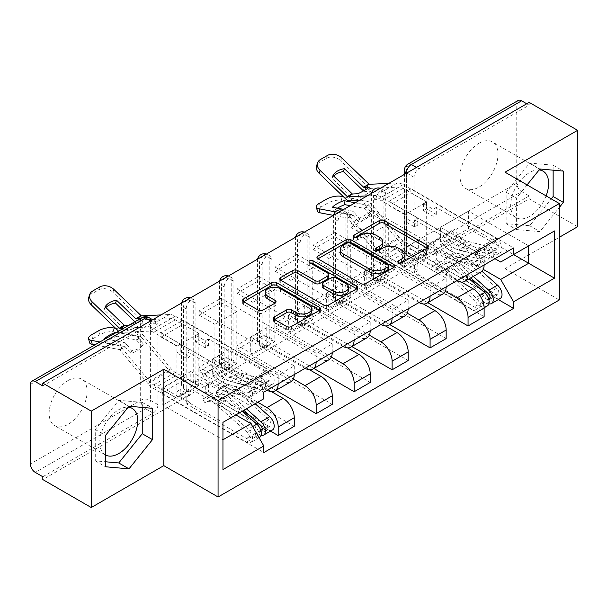 <?xml version="1.0" encoding="UTF-8"?>
<svg xmlns="http://www.w3.org/2000/svg" width="608" height="608" viewBox="0 0 608 608"><rect width="100%" height="100%" fill="white"/><g stroke="black" fill="none" stroke-linecap="round" stroke-linejoin="round"><path stroke-width="0.46" stroke-dasharray="3.04 2.28" d="M399.456 263.089L398.514 263.629A2.364 1.368 0 0 0 397.822 264.602A2.364 1.368 0 0 0 398.514 265.567A2.364 1.368 0 0 0 401.858 265.567L427.242 250.906A3.382 1.953 0 0 0 428.237 249.531A3.382 1.953 0 0 0 427.242 248.148L427.204 248.125M355.019 237.432L354.076 237.971A2.364 1.368 0 0 0 353.377 238.936A2.364 1.368 0 0 0 354.076 239.909A2.364 1.368 0 0 0 357.42 239.909L360.704 238.009L360.704 235.197M377.241 250.26L376.291 250.8A2.364 1.368 0 0 0 375.6 251.765A2.364 1.368 0 0 0 376.291 252.738A2.364 1.368 0 0 0 379.635 252.738L382.926 250.838L382.926 248.026M186.185 388.352L186.185 308.811A6.886 3.975 -60 0 1 189.194 301.88A6.886 3.975 -60 0 1 194.499 300.033A6.886 3.975 -60 0 1 195.92 303.187L195.92 382.728A6.886 3.975 -60 0 1 191.056 391.164A6.886 3.975 -60 0 1 187.614 391.506A6.886 3.975 -60 0 1 186.185 388.352L183.51 386.802A6.886 3.975 120 0 0 184.938 389.956A6.886 3.975 120 0 0 188.374 389.614A6.886 3.975 120 0 0 193.245 381.186L193.245 301.644A6.886 3.975 120 0 0 191.816 298.49A6.886 3.975 120 0 0 189.894 298.232M224.162 366.426L224.162 286.885A6.886 3.975 -60 0 1 227.164 279.954A6.886 3.975 -60 0 1 232.469 278.114A6.886 3.975 -60 0 1 233.898 281.261L233.898 360.81A6.886 3.975 -60 0 1 229.026 369.238A6.886 3.975 -60 0 1 225.583 369.58A6.886 3.975 -60 0 1 224.162 366.426L221.479 364.884A6.886 3.975 120 0 0 222.908 368.038A6.886 3.975 120 0 0 226.351 367.696A6.886 3.975 120 0 0 231.215 359.26L231.215 279.718A6.886 3.975 120 0 0 229.794 276.564A6.886 3.975 120 0 0 227.871 276.313M262.132 344.508L262.132 264.959A6.886 3.975 -60 0 1 265.141 258.035A6.886 3.975 -60 0 1 270.446 256.188A6.886 3.975 -60 0 1 271.867 259.342L271.867 338.884A6.886 3.975 -60 0 1 267.003 347.312A6.886 3.975 -60 0 1 263.56 347.654A6.886 3.975 -60 0 1 262.132 344.508L259.456 342.958A6.886 3.975 120 0 0 260.878 346.112A6.886 3.975 120 0 0 264.32 345.77A6.886 3.975 120 0 0 269.192 337.334L269.192 257.792A6.886 3.975 120 0 0 267.763 254.638A6.886 3.975 120 0 0 265.84 254.387M300.109 322.582L300.109 243.04A6.886 3.975 -60 0 1 303.111 236.109A6.886 3.975 -60 0 1 308.416 234.262A6.886 3.975 -60 0 1 309.844 237.416L309.844 316.958A6.886 3.975 -60 0 1 304.973 325.394A6.886 3.975 -60 0 1 301.53 325.736A6.886 3.975 -60 0 1 300.109 322.582L297.426 321.032A6.886 3.975 120 0 0 298.855 324.186A6.886 3.975 120 0 0 302.298 323.844A6.886 3.975 120 0 0 307.162 315.415L307.162 235.874A6.886 3.975 120 0 0 305.74 232.72A6.886 3.975 120 0 0 303.818 232.461M338.078 300.656L338.078 221.114A6.886 3.975 -60 0 1 341.08 214.183A6.886 3.975 -60 0 1 346.393 212.344A6.886 3.975 -60 0 1 347.814 215.49L347.814 295.04A6.886 3.975 -60 0 1 342.95 303.468A6.886 3.975 -60 0 1 339.507 303.81A6.886 3.975 -60 0 1 338.078 300.656L335.403 299.113A6.886 3.975 120 0 0 336.824 302.267A6.886 3.975 120 0 0 340.267 301.925A6.886 3.975 120 0 0 345.139 293.489L345.139 213.948A6.886 3.975 120 0 0 343.71 210.794A6.886 3.975 120 0 0 341.787 210.543M376.048 278.738L376.048 199.188A6.886 3.975 -60 0 1 379.058 192.265A6.886 3.975 -60 0 1 384.362 190.418A6.886 3.975 -60 0 1 385.791 193.572L385.791 273.114A6.886 3.975 -60 0 1 380.92 281.542A6.886 3.975 -60 0 1 377.477 281.884A6.886 3.975 -60 0 1 376.048 278.738L373.373 277.187A6.886 3.975 120 0 0 374.802 280.341A6.886 3.975 120 0 0 378.244 279.999A6.886 3.975 120 0 0 383.108 271.563L383.108 192.022A6.886 3.975 120 0 0 381.687 188.868A6.886 3.975 120 0 0 379.764 188.617M479.013 143.26A26.851 15.504 -60 0 1 492.442 141.93A26.851 15.504 -60 0 1 496.561 163.446A26.851 15.504 -60 0 1 479.013 187.104A26.851 15.504 -60 0 1 465.591 188.434A26.851 15.504 -60 0 1 461.472 166.919A26.851 15.504 -60 0 1 479.013 143.26M546.083 195.89A26.851 15.504 -60 0 1 529.644 216.334A26.851 15.504 -60 0 1 516.222 217.664A26.851 15.504 -60 0 1 512.103 196.148A26.851 15.504 -60 0 1 529.644 172.49A26.851 15.504 -60 0 1 539.106 169.944M68.126 380.479A26.851 15.504 -60 0 1 81.556 379.149A26.851 15.504 -60 0 1 85.667 400.664A26.851 15.504 -60 0 1 68.126 424.331A26.851 15.504 -60 0 1 54.705 425.661A26.851 15.504 -60 0 1 50.586 404.145A26.851 15.504 -60 0 1 68.126 380.479M105.496 454.982A26.851 15.504 -60 0 1 105.336 454.89A26.851 15.504 -60 0 1 101.217 433.375A26.851 15.504 -60 0 1 118.758 409.708A26.851 15.504 -60 0 1 128.22 407.162M42.811 476.748L153.079 413.083A6.886 3.975 120 0 0 157.951 404.654L157.951 325.113L150.404 320.75A6.886 3.975 120 0 0 148.975 317.604M577.6 226.738L529.158 198.77L42.811 479.56M505.066 172.208L505.066 268.614L559.345 237.28M505.066 268.614L559.345 299.957M529.158 102.364L529.158 105.169L418.889 168.834A6.886 3.975 120 0 0 414.025 177.27L414.025 256.812L406.478 252.457A6.886 3.975 120 0 0 407.907 255.603A6.886 3.975 120 0 0 411.35 255.261L521.611 191.604A6.886 3.975 60 0 1 516.747 183.168L516.747 103.626A6.886 3.975 60 0 1 518.176 100.472M529.158 105.169L526.726 103.77M521.611 191.604L529.158 195.958L529.158 198.77M461.434 282.074L418.646 257.374L418.646 239.947L472.933 271.282A15.838 9.143 -120 0 0 480.852 272.072M484.128 264.959A15.838 9.143 -120 0 0 484.128 264.822L484.128 256.249L468.061 265.521L468.061 274.094A15.838 9.143 60 0 1 468.061 274.238M388.953 261.729L388.953 257.511L410.856 244.864L410.856 249.082L388.953 261.729L484.128 316.677M388.953 257.511L404.776 266.646L404.776 214.647L426.679 202L410.856 192.865L388.953 205.512L404.776 214.647M388.953 205.512L388.953 201.301L484.128 256.249M456.988 280.63A15.838 9.143 60 0 1 456.866 280.562L402.587 249.219L402.587 266.646L445.261 291.285M372.886 210.573L372.886 214.791L350.976 227.438L350.976 223.22L372.886 210.573L468.061 265.521M372.886 214.791L388.71 223.926L388.71 275.926L366.799 288.572L350.976 279.437L372.886 266.79L388.71 275.926M372.886 266.79L372.886 271.008L427.789 302.7M423.457 304L380.676 279.292L380.676 261.866L434.956 293.208A15.838 9.143 -120 0 0 442.875 293.991M446.158 286.885A15.838 9.143 -120 0 0 446.158 286.74L446.158 278.168L430.092 287.447L430.092 296.02A15.838 9.143 60 0 1 430.092 296.157M372.886 271.008L350.976 283.655L446.158 338.603M350.976 283.655L350.976 279.437M350.976 227.438L366.799 236.573L366.799 288.572M350.976 223.22L446.158 278.168M419.018 302.556A15.838 9.143 60 0 1 418.889 302.488L364.61 271.145L364.61 288.572L407.292 313.211M334.917 232.499L334.917 236.71L313.006 249.364L313.006 245.146L334.917 232.499L430.092 287.447M334.917 236.71L350.732 245.845L350.732 297.844L328.829 310.498L313.006 301.363L334.917 288.709L350.732 297.844M334.917 288.709L334.917 292.927L389.819 324.626M385.487 325.918L342.707 301.218L342.707 283.792L396.986 315.134A15.838 9.143 -120 0 0 404.905 315.917M408.181 308.811A15.838 9.143 -120 0 0 408.181 308.666L408.181 300.094L392.114 309.373L392.114 317.946A15.838 9.143 60 0 1 392.114 318.083M334.917 292.927L313.006 305.573L408.181 360.529M313.006 305.573L313.006 301.363M313.006 249.364L328.829 258.499L328.829 310.498M313.006 245.146L408.181 300.094M381.041 324.474A15.838 9.143 60 0 1 380.92 324.406L326.64 293.071L326.64 310.498L369.314 335.137M296.94 254.418L296.94 258.636L275.036 271.282L275.036 267.072L296.94 254.418L392.114 309.373M296.94 258.636L312.763 267.771L312.763 319.77L290.852 332.416L275.036 323.281L296.94 310.635L312.763 319.77M296.94 310.635L296.94 314.853L351.842 346.552M347.51 347.844L304.73 323.144L304.73 305.718L359.009 337.052A15.838 9.143 -120 0 0 366.928 337.843M370.211 330.729A15.838 9.143 -120 0 0 370.211 330.592L370.211 322.02L354.145 331.292L354.145 339.864A15.838 9.143 60 0 1 354.145 340.009M296.94 314.853L275.036 327.499L370.211 382.447M275.036 327.499L275.036 323.281M275.036 271.282L290.852 280.417L290.852 332.416M275.036 267.072L370.211 322.02M343.072 346.4A15.838 9.143 60 0 1 342.95 346.332L288.663 314.99L288.663 332.416L331.345 357.056M258.97 276.344L258.97 280.562L237.059 293.208L237.059 288.99L258.97 276.344L354.145 331.292M258.97 280.562L274.793 289.697L274.793 341.696L252.882 354.342L237.059 345.207L258.97 332.561L274.793 341.696M258.97 332.561L258.97 336.779L313.872 368.471M309.54 369.77L266.76 345.063L266.76 327.636L321.039 358.978A15.838 9.143 -120 0 0 328.958 359.761M332.234 352.655A15.838 9.143 -120 0 0 332.234 352.511L332.234 343.938L316.168 353.218L316.168 361.79A15.838 9.143 60 0 1 316.168 361.927M258.97 336.779L237.059 349.425L332.234 404.373M237.059 349.425L237.059 345.207M237.059 293.208L252.882 302.343L252.882 354.342M237.059 288.99L332.234 343.938M305.094 368.326A15.838 9.143 60 0 1 304.973 368.258L250.694 336.916L250.694 354.342L293.368 378.982M220.993 298.27L220.993 302.48L199.09 315.134L199.09 310.916L220.993 298.27L316.168 353.218M220.993 302.48L236.816 311.615L236.816 363.614L214.913 376.268L199.09 367.133L220.993 354.479L236.816 363.614M220.993 354.479L220.993 358.697L275.895 390.397M271.571 391.689L228.783 366.989L228.783 349.562L283.07 380.904A15.838 9.143 -120 0 0 290.981 381.687M294.264 374.581A15.838 9.143 -120 0 0 294.264 374.437L294.264 365.864L278.198 375.144L278.198 383.716A15.838 9.143 60 0 1 278.198 383.853M220.993 358.697L199.09 371.344L294.264 426.299M199.09 371.344L199.09 367.133M199.09 315.134L214.913 324.269L214.913 376.268M199.09 310.916L294.264 365.864M267.125 390.245A15.838 9.143 60 0 1 267.003 390.176L212.716 358.842L212.716 376.268L257.754 402.26M183.023 320.188L183.023 324.406L161.112 337.052L161.112 332.842L183.023 320.188L278.198 375.144M183.023 324.406L198.846 333.541L198.846 385.54L176.936 398.187L161.112 389.052L183.023 376.405L198.846 385.54M183.023 376.405L183.023 380.623L270.492 431.125M228.783 349.562L212.716 358.842M266.76 327.636L250.694 336.916M304.73 305.718L288.663 314.99M342.707 283.792L326.64 293.071M380.676 261.866L364.61 271.145M418.646 239.947L402.587 249.219M212.716 376.268L228.783 366.989M250.694 354.342L266.76 345.063M288.663 332.416L304.73 323.144M326.64 310.498L342.707 301.218M364.61 288.572L380.676 279.292M402.587 266.646L418.646 257.374M494.958 258.704L440.557 227.301L440.557 244.728L468.548 228.562L468.548 211.136L528.671 245.845L500.68 262.01M468.548 211.136L440.557 227.301M440.557 244.728L483.238 269.367M468.548 228.562L513.578 254.562M527.075 184.916L516.382 198.216L516.382 229.535L539.874 231.633L559.345 207.412M235.843 414.914L190.813 388.915L190.813 371.488L162.815 387.646L222.946 422.362L222.946 469.581M162.815 387.646L162.815 405.072L222.946 439.789M190.813 371.488L250.937 406.197L222.946 422.362M162.815 405.072L190.813 388.915M388.953 201.301L410.856 188.647L513.585 247.958M410.856 188.647L410.856 192.865M410.856 244.864L426.679 254L426.679 202M410.856 249.082L498.332 299.584M183.023 380.623L161.112 393.27L263.834 452.572M161.112 332.842L263.834 392.145M426.679 254L404.776 266.646M161.112 393.27L161.112 389.052M161.112 337.052L176.936 346.188L176.936 398.187M263.834 398.749L250.937 406.197M42.811 385.958L153.079 322.301A6.886 3.975 -60 0 1 156.522 321.959A6.886 3.975 -60 0 1 157.951 325.113M529.158 195.958L418.889 259.624A6.886 3.975 -60 0 1 415.446 259.966A6.886 3.975 -60 0 1 414.025 256.812M366.799 236.573L388.71 223.926M328.829 258.499L350.732 245.845M290.852 280.417L312.763 267.771M252.882 302.343L274.793 289.697M214.913 324.269L236.816 311.615M176.936 346.188L198.846 333.541M553.136 170.179L553.136 165.194L529.644 163.096L506.16 192.318L506.16 223.638L529.644 225.735L551.243 198.869M529.644 225.735L539.874 231.633M506.16 223.638L516.382 229.535M506.16 192.318L516.382 198.216M529.644 163.096L539.874 168.994M553.136 165.194L563.358 171.091M142.249 407.406L142.249 402.412L118.758 400.315L95.274 429.537L95.274 460.856L105.496 461.768M95.274 460.856L105.496 466.762M95.274 429.537L105.496 435.442M118.758 400.315L128.987 406.22M142.249 402.412L152.471 408.318M404.966 257.321A10.815 6.24 0 0 0 401.797 252.905L401.797 250.093M382.926 250.838A10.815 6.24 0 0 1 398.217 250.838L401.797 252.905M382.744 244.492A10.815 6.24 0 0 0 379.582 240.076L379.582 237.264M360.704 238.009A10.815 6.24 0 0 1 375.995 238.009L379.582 240.076M317.976 258.81L317.938 258.841A3.382 1.953 0 0 0 316.943 260.216A3.382 1.953 0 0 0 317.938 261.6L360.939 286.429A3.382 1.953 0 0 0 365.72 286.429L393.916 270.15A3.382 1.953 0 0 0 394.904 268.774A3.382 1.953 0 0 0 393.916 267.391L393.87 267.368M388.634 268.774A2.364 1.368 0 0 0 387.942 267.809L387.942 264.997M340.214 252.426A10.815 6.24 0 0 1 343.383 248.011L346.849 246.012A2.364 1.368 0 0 1 350.193 246.012L387.942 267.809M356.714 288.815L356.759 288.838A3.382 1.953 0 0 1 357.747 290.221A3.382 1.953 0 0 1 356.759 291.597L328.571 307.876L328.571 305.064M280.828 280.265L280.782 280.288A3.382 1.953 0 0 0 279.794 281.671A3.382 1.953 0 0 0 280.782 283.047L323.79 307.876A3.382 1.953 0 0 0 328.571 307.876M328.837 277.392A3.382 1.953 0 0 0 327.849 276.009L309.692 265.529L309.692 262.717M310.635 263.264A2.364 1.368 0 0 0 309.001 264.564A2.364 1.368 0 0 0 309.692 265.529M348.597 290.153A9.036 5.221 0 0 0 345.952 286.459L345.952 283.655M322.202 286.702A3.382 1.953 0 0 1 323.19 285.327L331.193 280.706A3.382 1.953 0 0 1 335.973 280.706L345.952 286.459M274.611 319.58L274.573 319.603A3.382 1.953 0 0 0 273.577 320.986A3.382 1.953 0 0 0 274.573 322.362L286.634 329.331A3.382 1.953 0 0 0 291.414 329.331L319.61 313.052A3.382 1.953 0 0 0 320.598 311.668A3.382 1.953 0 0 0 319.61 310.293L319.565 310.262M311.562 311.668A9.036 5.221 0 0 0 308.917 307.982L308.917 305.17M265.172 295.328A9.036 5.221 0 0 1 270.75 290.502A9.036 5.221 0 0 1 280.6 291.635L308.917 307.982M243.671 301.712L243.626 301.743A3.382 1.953 0 0 0 242.638 303.118A3.382 1.953 0 0 0 243.626 304.502L258.202 312.915A3.382 1.953 0 0 0 262.983 312.915L275.044 305.946A3.382 1.953 0 0 0 276.04 304.57A3.382 1.953 0 0 0 275.044 303.187L275.006 303.164M359.761 219.123L358.256 221.472A21.341 16.697 -147.4 0 0 364.967 219.359A21.341 16.697 -147.4 0 0 369.664 214.92A21.341 16.697 -147.4 0 0 369.694 214.867L371.199 212.519A21.341 16.697 -147.4 0 1 371.161 212.58A21.341 16.697 -147.4 0 1 366.472 217.01A21.341 16.697 -147.4 0 1 359.761 219.123L354.54 212.853A5.16 2.979 60 0 0 352.807 211.348A5.16 2.979 60 0 0 351.644 210.9L343.778 209.388M500.24 298.482A8.603 4.97 60 0 1 495.93 298.057L403.195 244.515A17.214 9.941 60 0 1 397.412 239.491L369.345 205.785A0.692 0.395 -120 0 0 368.957 205.527L341.749 200.321L340.746 196.278M369.694 214.867L364.473 208.597A0.692 0.395 -120 0 0 364.093 208.339L350.208 205.679M355.216 202.783L363.09 204.288A5.16 2.979 60 0 1 364.245 204.744A5.16 2.979 60 0 1 365.978 206.249L371.199 212.519M426.558 254.349L426.558 247.327L423.396 249.151L423.396 256.181L426.558 254.349L403.195 240.859A12.738 7.357 60 0 1 398.916 237.143L370.85 203.437A5.16 2.979 -120 0 0 369.117 201.932A5.16 2.979 -120 0 0 367.954 201.484L343.497 196.802M358.256 221.472L353.035 215.202A0.692 0.395 -120 0 0 352.648 214.943L333.435 211.265L332.432 207.222M488.862 299.82A4.134 2.386 60 0 1 487.168 299.463L483.033 301.849A4.134 2.386 60 0 0 485.1 302.054A4.134 2.386 60 0 0 483.801 295.67L453.667 268.782A16.18 9.34 60 0 0 442.571 265.78A16.18 9.34 60 0 0 441.697 266.403L432.934 271.464L430.456 267.756A20.657 11.924 60 0 1 431.566 266.958A20.657 11.924 60 0 1 445.74 270.796L475.874 297.684A8.603 4.97 60 0 1 478.572 310.992A8.603 4.97 60 0 1 474.27 310.566L381.528 257.024A17.214 9.941 60 0 1 375.744 251.993L347.685 218.295A0.692 0.395 -120 0 0 347.297 218.036L333.412 215.376M404.898 266.859L404.898 259.829L414.633 265.453L417.795 263.629L408.059 258.005L408.059 265.035L404.898 266.859L381.528 253.369A12.738 7.357 60 0 1 377.249 249.645L349.182 215.946A5.16 2.979 -120 0 0 347.449 214.442A5.16 2.979 -120 0 0 346.294 213.986L335.388 211.903M317.361 211.098A10.328 3.762 166.1 0 1 320.462 207.29L327.522 203.216A10.328 3.762 166.1 0 1 341.749 200.321M337.394 208.172A21.341 7.775 -13.9 0 0 333.435 211.265M408.059 258.005L404.898 259.829M414.633 265.453L414.633 272.483L474.27 306.911A4.134 2.386 -120 0 0 476.338 307.116A4.134 2.386 -120 0 0 475.038 300.724L444.904 273.843A16.18 9.34 -120 0 0 433.808 270.834A16.18 9.34 -120 0 0 432.934 271.464M441.697 266.403L439.219 262.702L430.456 267.756M439.219 262.702A20.657 11.924 60 0 1 440.329 261.904A20.657 11.924 60 0 1 454.503 265.734L469.163 278.814M487.335 305.93A8.603 4.97 60 0 1 483.033 305.505L474.27 310.566M414.633 272.483L417.795 270.651L408.059 265.035M423.396 256.181L433.132 261.797L436.293 259.973L469.574 279.186M476.854 283.389L495.93 294.401A4.134 2.386 -120 0 0 497.998 294.606A4.134 2.386 -120 0 0 496.706 288.222L466.572 261.334A16.18 9.34 -120 0 0 455.468 258.324A16.18 9.34 -120 0 0 454.594 258.955L445.831 264.016A16.18 9.34 60 0 1 446.705 263.386A16.18 9.34 60 0 1 457.809 266.395L470.721 277.917M445.831 264.016L443.354 260.308A20.657 11.924 60 0 1 444.471 259.51A20.657 11.924 60 0 1 458.637 263.348L473.298 276.427M454.594 258.955L452.116 255.254L443.354 260.308M452.116 255.254A20.657 11.924 60 0 1 453.234 254.456A20.657 11.924 60 0 1 467.4 258.286L481.924 271.252M488.878 303.818A8.603 4.97 60 0 1 487.168 303.118L483.033 305.505L483.033 301.849L474.27 306.911M423.396 249.151L433.132 254.775L436.293 252.943L426.558 247.327M436.293 252.943L436.293 259.973M433.132 254.775L433.132 261.797M417.795 263.629L417.795 270.651M488.543 298.672L487.168 299.463L487.168 303.118L495.93 298.057M357.77 193.747L359.275 197.828A21.341 4.986 -20.2 0 0 365.986 194.484A21.341 4.986 -20.2 0 0 370.713 191.224L365.492 191.467A5.16 2.979 -120 0 1 363.759 190.973A5.16 2.979 -120 0 1 363.614 190.882M332.948 175.286L331.945 178.174L351.158 196.688A5.16 2.979 -120 0 0 352.321 197.577A5.16 2.979 -120 0 0 354.054 198.071L359.275 197.828M426.558 201.788L426.558 208.818L436.293 214.442L433.132 216.266L423.396 210.642L423.396 203.619L426.558 201.788L403.195 188.298A12.738 7.357 -120 0 0 398.916 187.074L370.85 188.374A5.16 2.979 60 0 1 369.117 187.88A5.16 2.979 60 0 1 367.954 186.99L340.746 160.77L341.749 157.89M369.208 187.142L370.713 191.224M408.059 212.473L404.898 214.297L404.898 221.327L408.059 219.496L408.059 212.473L417.795 218.09L414.633 219.921L474.27 254.349A4.134 2.386 60 0 1 476.968 257.99A4.134 2.386 60 0 1 476.338 261.303A4.134 2.386 60 0 1 475.038 261.425L444.904 253.513A16.18 9.34 60 0 1 432.934 242.068L430.456 242.911A20.657 11.924 -120 0 0 445.74 257.518L475.874 265.43A8.603 4.97 -120 0 0 478.572 265.179A8.603 4.97 -120 0 0 479.894 258.278A8.603 4.97 -120 0 0 474.27 250.694L381.528 197.152A17.214 9.941 -120 0 0 375.744 195.502L367.148 195.898M475.038 261.425L483.801 256.363A4.134 2.386 -120 0 0 485.1 256.242A4.134 2.386 -120 0 0 485.731 252.928A4.134 2.386 -120 0 0 483.033 249.288L487.168 246.901A4.134 2.386 -120 0 1 489.873 250.542A4.134 2.386 -120 0 1 489.235 253.855A4.134 2.386 -120 0 1 487.943 253.969L457.809 246.065A16.18 9.34 -120 0 1 445.831 234.62L454.594 229.566L452.116 230.402A20.657 11.924 -120 0 0 467.4 245.016L497.534 252.92A8.603 4.97 -120 0 0 500.24 252.67A8.603 4.97 -120 0 0 501.554 245.769A8.603 4.97 -120 0 0 495.93 238.192L403.195 184.642A17.214 9.941 -120 0 0 397.412 182.993L388.808 183.388M404.898 214.297L381.528 200.807A12.738 7.357 -120 0 0 377.249 199.584L359.328 200.412M327.522 155.428L326.519 158.316L319.458 162.389L320.462 159.509M326.519 158.316A10.328 7.547 -160.8 0 1 340.746 160.77M331.945 178.174A21.341 15.595 -160.8 0 1 333.701 176.016M316.631 165.672A10.328 7.547 -160.8 0 1 319.458 162.389M423.396 210.642L426.558 208.818M436.293 214.442L436.293 207.412L495.93 241.84A4.134 2.386 60 0 1 498.636 245.48A4.134 2.386 60 0 1 497.998 248.794A4.134 2.386 60 0 1 496.706 248.915L466.572 241.011A16.18 9.34 60 0 1 454.594 229.566M445.831 234.62L443.354 235.463L452.116 230.402M443.354 235.463A20.657 11.924 -120 0 0 458.637 250.07L488.771 257.982A8.603 4.97 -120 0 0 491.477 257.731A8.603 4.97 -120 0 0 492.792 250.83A8.603 4.97 -120 0 0 487.168 243.246L495.93 238.192M436.293 207.412L433.132 209.236L423.396 203.619M483.801 256.363L453.667 248.459A16.18 9.34 -120 0 1 441.697 237.014L439.219 237.85A20.657 11.924 -120 0 0 454.503 252.464L484.637 260.368A8.603 4.97 -120 0 0 487.335 260.118A8.603 4.97 -120 0 0 488.657 253.224A8.603 4.97 -120 0 0 483.033 245.64L487.168 243.246L487.168 246.901L495.93 241.84M432.934 242.068L441.697 237.014M430.456 242.911L439.219 237.85M408.059 219.496L417.795 225.12L414.633 226.944L404.898 221.327M414.633 226.944L414.633 219.921M417.795 225.12L417.795 218.09M433.132 216.266L433.132 209.236M474.27 254.349L483.033 249.288L483.033 245.64L474.27 250.694M131.921 350.664L130.416 353.012A21.341 16.697 -147.4 0 0 137.127 350.9A21.341 16.697 -147.4 0 0 141.824 346.469A21.341 16.697 -147.4 0 0 141.862 346.408L143.366 344.06A21.341 16.697 -147.4 0 1 143.328 344.12A21.341 16.697 -147.4 0 1 138.632 348.551A21.341 16.697 -147.4 0 1 131.921 350.664L126.7 344.394A5.16 2.979 60 0 0 124.967 342.889A5.16 2.979 60 0 0 123.812 342.441L105.23 338.884M272.399 430.023A8.603 4.97 60 0 1 268.098 429.598L175.355 376.056A17.214 9.941 60 0 1 169.571 371.032L141.504 337.326A0.692 0.395 -120 0 0 141.124 337.068L113.909 331.862L112.906 327.818M141.862 346.408L136.64 340.138A0.692 0.395 -120 0 0 136.253 339.88L117.032 336.201L116.136 332.584M116.668 332.28L135.25 335.829A5.16 2.979 60 0 1 136.405 336.285A5.16 2.979 60 0 1 138.145 337.79L143.366 344.06M198.725 385.89L198.725 378.868L195.556 380.692L195.556 387.722L198.725 385.89L175.355 372.4A12.738 7.357 60 0 1 171.076 368.684L143.009 334.978A5.16 2.979 -120 0 0 141.276 333.473A5.16 2.979 -120 0 0 140.121 333.024L115.657 328.343M130.416 353.012L125.195 346.742A0.692 0.395 -120 0 0 124.815 346.484L105.594 342.806L104.591 338.762M261.022 431.361A4.134 2.386 60 0 1 259.335 431.004L255.193 433.39A4.134 2.386 60 0 0 257.26 433.595A4.134 2.386 60 0 0 255.96 427.211L225.834 400.322A16.18 9.34 60 0 0 214.73 397.32A16.18 9.34 60 0 0 213.856 397.944L205.094 403.005L202.616 399.296A20.657 11.924 60 0 1 203.733 398.498A20.657 11.924 60 0 1 217.9 402.336L248.034 429.225A8.603 4.97 60 0 1 250.732 442.533A8.603 4.97 60 0 1 246.43 442.107L153.687 388.565A17.214 9.941 60 0 1 147.911 383.534L119.844 349.836A0.692 0.395 -120 0 0 119.457 349.577L94.863 344.873M177.057 398.4L177.057 391.37L186.793 396.994L189.962 395.17L180.226 389.546L180.226 396.576L177.057 398.4L153.687 384.91A12.738 7.357 60 0 1 149.408 381.186L121.349 347.487A5.16 2.979 -120 0 0 119.609 345.982A5.16 2.979 -120 0 0 118.454 345.526L99.872 341.977M89.528 342.638A10.328 3.762 166.1 0 1 92.621 338.831L99.682 334.757A10.328 3.762 166.1 0 1 113.909 331.862M117.032 336.201A21.341 7.775 -13.9 0 0 105.594 342.806M180.226 389.546L177.057 391.37M186.793 396.994L186.793 404.024L246.43 438.452A4.134 2.386 -120 0 0 248.497 438.657A4.134 2.386 -120 0 0 247.198 432.273L217.071 405.384A16.18 9.34 -120 0 0 205.968 402.374A16.18 9.34 -120 0 0 205.094 403.005M213.856 397.944L211.379 394.242L202.616 399.296M211.379 394.242A20.657 11.924 60 0 1 212.496 393.444A20.657 11.924 60 0 1 226.662 397.275L242.265 411.206M259.494 437.471A8.603 4.97 60 0 1 255.193 437.046L246.43 442.107M186.793 404.024L189.962 402.192L180.226 396.576M195.556 387.722L205.291 393.338L208.46 391.514L242.417 411.114M249.014 414.93L268.098 425.942A4.134 2.386 -120 0 0 270.165 426.147A4.134 2.386 -120 0 0 268.865 419.763L238.731 392.874A16.18 9.34 -120 0 0 227.635 389.872A16.18 9.34 -120 0 0 226.761 390.496L217.998 395.557A16.18 9.34 60 0 1 218.872 394.926A16.18 9.34 60 0 1 229.968 397.936L243.831 410.301M217.998 395.557L215.521 391.848A20.657 11.924 60 0 1 216.63 391.05A20.657 11.924 60 0 1 230.804 394.888L246.407 408.812M226.761 390.496L224.284 386.794L215.521 391.848M224.284 386.794A20.657 11.924 60 0 1 225.393 385.996A20.657 11.924 60 0 1 239.567 389.827L255.17 403.758M261.037 435.358A8.603 4.97 60 0 1 259.335 434.659L255.193 437.046L255.193 433.39L246.43 438.452M195.556 380.692L205.291 386.316L208.46 384.484L198.725 378.868M208.46 384.484L208.46 391.514M205.291 386.316L205.291 393.338M189.962 395.17L189.962 402.192M260.703 430.213L259.335 431.004L259.335 434.659L268.098 429.598M142.88 322.764L141.375 318.683A21.341 4.986 -20.2 0 1 136.64 321.936A21.341 4.986 -20.2 0 1 129.93 325.288L131.434 329.369A21.341 4.986 -20.2 0 0 138.145 326.025A21.341 4.986 -20.2 0 0 142.88 322.764L137.659 323.008A5.16 2.979 -120 0 1 135.918 322.514A5.16 2.979 -120 0 1 134.9 321.754M105.108 306.827L104.105 309.715L123.325 328.229A5.16 2.979 -120 0 0 124.48 329.118A5.16 2.979 -120 0 0 126.213 329.612L131.434 329.369M177.057 345.838L177.057 352.868L180.226 351.036L180.226 344.014L177.057 345.838L153.687 332.348A12.738 7.357 -120 0 0 149.408 331.124L121.349 332.424A5.16 2.979 60 0 1 119.609 331.922A5.16 2.979 60 0 1 118.59 331.17M198.725 333.328L198.725 340.358L208.46 345.982L205.291 347.806L195.556 342.182L195.556 335.16L198.725 333.328L175.355 319.838A12.738 7.357 -120 0 0 171.076 318.615L143.009 319.914A5.16 2.979 60 0 1 141.276 319.42A5.16 2.979 60 0 1 140.121 318.531L112.906 292.311L113.909 289.431M129.93 325.288L128.683 325.341M141.375 318.683L140.121 318.736M180.226 344.014L189.962 349.63L186.793 351.462L246.43 385.89A4.134 2.386 60 0 1 249.128 389.53A4.134 2.386 60 0 1 248.497 392.844A4.134 2.386 60 0 1 247.198 392.966L217.071 385.054A16.18 9.34 60 0 1 205.094 373.608L202.616 374.452A20.657 11.924 -120 0 0 217.9 389.059L248.034 396.971A8.603 4.97 -120 0 0 250.732 396.72A8.603 4.97 -120 0 0 252.054 389.819A8.603 4.97 -120 0 0 246.43 382.234L153.687 328.692A17.214 9.941 -120 0 0 147.911 327.043L123.812 328.153M247.198 392.966L255.96 387.904A4.134 2.386 -120 0 0 257.26 387.782A4.134 2.386 -120 0 0 257.891 384.469A4.134 2.386 -120 0 0 255.193 380.828L259.335 378.442A4.134 2.386 -120 0 1 262.033 382.082A4.134 2.386 -120 0 1 261.402 385.396A4.134 2.386 -120 0 1 260.102 385.51L229.968 377.606A16.18 9.34 -120 0 1 217.998 366.16L226.761 361.106L224.284 361.942A20.657 11.924 -120 0 0 239.567 376.557L269.701 384.461A8.603 4.97 -120 0 0 272.399 384.21A8.603 4.97 -120 0 0 273.722 377.317A8.603 4.97 -120 0 0 268.098 369.732L175.355 316.183A17.214 9.941 -120 0 0 169.571 314.534L160.976 314.929M99.682 286.968L98.678 289.856L91.618 293.93L92.621 291.05M98.678 289.856A10.328 7.547 -160.8 0 1 112.906 292.311M104.105 309.715A21.341 15.595 -160.8 0 1 105.868 307.557M88.791 297.213A10.328 7.547 -160.8 0 1 91.618 293.93M195.556 342.182L198.725 340.358M208.46 345.982L208.46 338.952L268.098 373.38A4.134 2.386 60 0 1 270.796 377.021A4.134 2.386 60 0 1 270.165 380.334A4.134 2.386 60 0 1 268.865 380.456L238.731 372.552A16.18 9.34 60 0 1 226.761 361.106M217.998 366.16L215.521 367.004L224.284 361.942M215.521 367.004A20.657 11.924 -120 0 0 230.804 381.611L260.931 389.523A8.603 4.97 -120 0 0 263.636 389.272A8.603 4.97 -120 0 0 264.959 382.371A8.603 4.97 -120 0 0 259.335 374.786L268.098 369.732M208.46 338.952L205.291 340.776L195.556 335.16M255.96 387.904L225.834 380A16.18 9.34 -120 0 1 213.856 368.554L211.379 369.39A20.657 11.924 -120 0 0 226.662 384.005L256.796 391.909A8.603 4.97 -120 0 0 259.494 391.658A8.603 4.97 -120 0 0 260.817 384.765A8.603 4.97 -120 0 0 255.193 377.18L259.335 374.786L259.335 378.442L268.098 373.38M205.094 373.608L213.856 368.554M202.616 374.452L211.379 369.39M180.226 351.036L189.962 356.66L186.793 358.484L177.057 352.868M186.793 358.484L186.793 351.462M189.962 356.66L189.962 349.63M205.291 347.806L205.291 340.776M246.43 385.89L255.193 380.828L255.193 377.18L246.43 382.234M401.858 265.567L401.858 262.755M357.42 239.909L357.42 237.097M379.635 252.738L379.635 249.926M195.92 382.728L193.245 381.186A6.886 3.975 0 0 0 183.51 381.186A6.886 3.975 180 0 0 181.496 383.998A6.886 6.886 0 0 0 184.938 389.956L187.614 391.506M233.898 360.81L231.215 359.26A6.886 3.975 0 0 0 221.479 359.26A6.886 3.975 180 0 0 219.465 362.072A6.886 6.886 0 0 0 222.908 368.038L225.583 369.58M271.867 338.884L269.192 337.334A6.886 3.975 0 0 0 259.456 337.334A6.886 3.975 180 0 0 257.435 340.146A6.886 6.886 0 0 0 260.878 346.112L263.56 347.654M309.844 316.958L307.162 315.415A6.886 3.975 0 0 0 297.426 315.415A6.886 3.975 180 0 0 295.412 318.227A6.886 6.886 0 0 0 298.855 324.186L301.53 325.736M347.814 295.04L345.139 293.489A6.886 3.975 0 0 0 335.403 293.489A6.886 3.975 180 0 0 333.382 296.301A6.886 6.886 0 0 0 336.824 302.267L339.507 303.81M385.791 273.114L383.108 271.563A6.886 3.975 0 0 0 373.373 271.563A6.886 3.975 180 0 0 371.359 274.375A6.886 6.886 0 0 0 374.802 280.341L377.477 281.884M157.951 404.654L150.404 400.3L150.404 320.75A6.886 3.975 180 0 0 140.668 320.75L140.668 400.3L30.4 463.957M30.4 384.416L140.668 320.75A6.886 3.975 60 0 1 142.097 317.604M414.025 177.27L406.722 173.052M406.478 173.189L406.478 252.457A6.886 3.975 0 0 1 404.464 249.645A6.886 6.886 0 0 0 407.907 255.603L415.446 259.966M516.747 183.168L406.478 246.833L406.478 167.291L516.747 103.626M267.003 390.176L283.07 380.904M304.973 368.258L321.039 358.978M342.95 346.332L359.009 337.052M380.92 324.406L396.986 315.134M418.889 302.488L434.956 293.208M456.866 280.562L472.933 271.282M186.185 308.811L183.51 307.26L183.51 386.802A6.886 3.975 180 0 1 181.496 383.998L181.496 304.448A6.886 3.975 180 0 1 183.51 301.644A6.886 3.975 180 0 1 193.245 301.644L195.92 303.187M224.162 286.885L221.479 285.334L221.479 364.884A6.886 3.975 180 0 1 219.465 362.072L219.465 282.53A6.886 3.975 180 0 1 221.479 279.718A6.886 3.975 180 0 1 231.215 279.718L233.898 281.261M262.132 264.959L259.456 263.416L259.456 342.958A6.886 3.975 180 0 1 257.435 340.146L257.435 260.604A6.886 3.975 180 0 1 259.456 257.792A6.886 3.975 180 0 1 269.192 257.792L271.867 259.342M300.109 243.04L297.426 241.49L297.426 321.032A6.886 3.975 180 0 1 295.412 318.227L295.412 238.678A6.886 3.975 180 0 1 297.426 235.874A6.886 3.975 180 0 1 307.162 235.874L309.844 237.416M338.078 221.114L335.403 219.564L335.403 299.113A6.886 3.975 180 0 1 333.382 296.301L333.382 216.76A6.886 3.975 180 0 1 335.403 213.948A6.886 3.975 180 0 1 345.139 213.948L347.814 215.49M376.048 199.188L373.373 197.646L373.373 277.187A6.886 3.975 180 0 1 371.359 274.375L371.359 194.834A6.886 3.975 180 0 1 373.373 192.022A6.886 3.975 180 0 1 383.108 192.022L385.791 193.572M316.168 361.79L332.234 352.511M354.145 339.864L370.211 330.592M392.114 317.946L408.181 308.666M430.092 296.02L446.158 286.74M468.061 274.094L484.128 264.822M278.198 383.716L294.264 374.437M376.724 190.372A6.886 3.975 120 0 0 373.373 197.646A6.886 3.975 180 0 1 371.359 194.834A6.886 6.886 0 0 1 371.511 193.382M338.747 212.291A6.886 3.975 120 0 0 335.403 219.564A6.886 3.975 180 0 1 333.382 216.76A6.886 6.886 0 0 1 333.541 215.3M300.778 234.217A6.886 3.975 120 0 0 297.426 241.49A6.886 3.975 180 0 1 295.412 238.678A6.886 6.886 0 0 1 295.564 237.226M262.8 256.143A6.886 3.975 120 0 0 259.456 263.416A6.886 3.975 180 0 1 257.435 260.604A6.886 6.886 0 0 1 257.594 259.152M224.831 278.061A6.886 3.975 120 0 0 221.479 285.334A6.886 3.975 180 0 1 219.465 282.53A6.886 6.886 0 0 1 219.617 281.071M186.854 299.987A6.886 3.975 120 0 0 183.51 307.26A6.886 3.975 180 0 1 181.496 304.448A6.886 6.886 0 0 1 181.648 302.997M418.889 168.834L416.457 167.428M418.889 259.624L411.35 255.261A6.886 3.975 -120 0 1 406.478 246.833A6.886 3.975 0 0 0 404.464 249.645L404.464 174.352M153.079 322.301L150.647 320.895M153.079 413.083L145.532 408.728A6.886 3.975 120 0 0 150.404 400.3A6.886 3.975 180 0 0 140.668 400.3A6.886 3.975 -120 0 0 145.532 408.728L35.272 472.393M407.907 164.137A6.886 3.975 60 0 0 406.478 167.291A6.886 3.975 0 0 0 404.464 170.096M398.217 250.838L398.217 248.026M376.291 250.8L376.291 249.926M375.995 238.009L375.995 235.197M354.076 237.971L354.076 237.097M427.242 248.148L427.242 250.906M398.514 263.629L398.514 262.755M360.939 286.429L360.939 283.617M317.938 261.6L317.938 258.841M393.916 267.391L393.916 270.15M365.72 286.429L365.72 283.617M350.193 246.012L350.193 243.2M346.849 246.012L346.849 243.2M343.383 248.011L343.383 245.199M356.759 291.597L356.759 288.838M323.79 307.876L323.79 305.064M280.782 283.047L280.782 280.288M327.849 276.009L327.849 273.205M335.973 280.706L335.973 277.894M331.193 280.706L331.193 277.894M323.19 285.327L323.19 282.515M274.573 319.603L274.573 322.362M280.6 291.635L280.6 288.823M275.044 303.187L275.044 305.946M262.983 312.915L262.983 310.103M258.202 312.915L258.202 310.103M243.626 304.502L243.626 301.743M319.61 310.293L319.61 313.052M291.414 329.331L291.414 326.519M286.634 329.331L286.634 326.519M364.473 208.597L369.345 205.785M363.09 204.288L367.954 201.484M347.685 218.295L353.035 215.202M346.294 213.986L351.644 210.9M375.744 251.993L397.412 239.491M349.182 215.946L354.54 212.853M377.249 249.645L398.916 237.143M365.978 206.249L370.85 203.437M364.093 208.339L368.957 205.527M347.297 218.036L352.648 214.943M483.801 295.67L475.038 300.724M453.667 268.782L444.904 273.843M454.503 265.734L445.74 270.796M479.811 295.412L475.874 297.684M495.93 294.401L490.094 297.776M381.528 253.369L403.195 240.859M496.706 288.222L487.943 293.276M466.572 261.334L457.809 266.395M467.4 258.286L458.637 263.348M381.528 257.024L403.195 244.515M320.462 207.29L319.458 203.247M326.519 199.166L327.522 203.216M351.158 196.688L346.294 199.5M367.954 186.99L362.604 190.084M397.412 182.993L375.744 195.502M370.85 188.374L365.492 191.467M398.916 187.074L377.249 199.584M354.054 198.071L349.182 200.883M487.943 253.969L496.706 248.915M457.809 246.065L466.572 241.011M458.637 250.07L467.4 245.016M488.771 257.982L497.534 252.92M403.195 188.298L381.528 200.807M444.904 253.513L453.667 248.459M445.74 257.518L454.503 252.464M475.874 265.43L484.637 260.368M403.195 184.642L381.528 197.152M136.64 340.138L141.504 337.326M135.25 335.829L140.121 333.024M119.844 349.836L125.195 346.742M118.454 345.526L123.812 342.441M147.911 383.534L169.571 371.032M121.349 347.487L126.7 344.394M149.408 381.186L171.076 368.684M138.145 337.79L143.009 334.978M136.253 339.88L141.124 337.068M119.457 349.577L124.815 346.484M255.96 427.211L247.198 432.273M225.834 400.322L217.071 405.384M226.662 397.275L217.9 402.336M252.632 426.565L248.034 429.225M268.098 425.942L262.253 429.316M153.687 384.91L175.355 372.4M268.865 419.763L260.102 424.817M238.731 392.874L229.968 397.936M239.567 389.827L230.804 394.888M153.687 388.565L175.355 376.056M92.621 338.831L91.618 334.788M98.678 330.706L99.682 334.757M123.325 328.229L118.454 331.041M140.121 318.531L134.763 321.624M169.571 314.534L147.911 327.043M143.009 319.914L137.659 323.008M171.076 318.615L149.408 331.124M126.213 329.612L121.349 332.424M260.102 385.51L268.865 380.456M229.968 377.606L238.731 372.552M230.804 381.611L239.567 376.557M260.931 389.523L269.701 384.461M175.355 319.838L153.687 332.348M217.071 385.054L225.834 380M217.9 389.059L226.662 384.005M248.034 396.971L256.796 391.909M175.355 316.183L153.687 328.692M543.073 171.16L492.442 141.93M132.187 408.386L81.556 379.149M105.336 454.89L54.705 425.661M516.222 217.664L465.591 188.434M384.362 190.418L381.687 188.868A6.886 6.886 0 0 0 380.35 188.275M346.393 212.344L343.71 210.794A6.886 6.886 0 0 0 342.372 210.201M308.416 234.262L305.74 232.72A6.886 6.886 0 0 0 304.403 232.127M270.446 256.188L267.763 254.638A6.886 6.886 0 0 0 266.426 254.045M232.469 278.114L229.794 276.564A6.886 6.886 0 0 0 228.456 275.971M194.499 300.033L191.816 298.49A6.886 6.886 0 0 0 190.479 297.897M156.522 321.959L152.661 319.732M375.6 251.765L375.6 248.961M353.377 238.936L353.377 236.132M428.237 249.531L428.237 246.719M397.822 264.602L397.822 261.79M316.943 260.216L316.943 257.404M394.904 268.774L394.904 265.962M279.794 281.671L279.794 278.859M309.001 264.564L309.001 261.752M357.747 290.221L357.747 287.409M276.04 304.57L276.04 301.758M242.638 303.118L242.638 300.306M320.598 311.668L320.598 308.864M273.577 320.986L273.577 318.174M369.664 214.92L371.161 212.58M485.1 302.054L476.338 307.116M442.571 265.78L433.808 270.834M440.329 261.904L431.566 266.958M484.128 307.785L478.572 310.992M497.998 294.606L489.235 299.668M455.468 258.324L446.705 263.386M453.234 254.456L444.471 259.51M489.235 253.855L497.998 248.794M491.477 257.731L500.24 252.67M476.338 261.303L485.1 256.242M478.572 265.179L487.335 260.118M141.824 346.469L143.328 344.12M257.26 433.595L248.497 438.657M214.73 397.32L205.968 402.374M212.496 393.444L203.733 398.498M259.069 437.722L250.732 442.533M270.165 426.147L261.402 431.209M227.635 389.872L218.872 394.926M225.393 385.996L216.63 391.05M261.402 385.396L270.165 380.334M263.636 389.272L272.399 384.21M248.497 392.844L257.26 387.782M250.732 396.72L259.494 391.658"/><path stroke-width="0.91" d="M398.514 262.755A2.364 1.368 0 0 0 401.858 262.755L427.242 248.094A3.382 1.953 0 0 0 428.237 246.719A3.382 1.953 0 0 0 427.242 245.336L384.241 220.506A3.382 1.953 0 0 0 379.46 220.506L354.076 235.167A2.364 1.368 0 0 0 353.377 236.132A2.364 1.368 0 0 0 354.076 237.097A2.364 1.368 0 0 0 357.42 237.097L360.704 235.197A10.815 6.24 0 0 1 375.995 235.197L379.582 237.264A10.815 6.24 0 0 1 382.744 241.68A10.815 6.24 0 0 1 379.582 246.096L376.291 247.996A2.364 1.368 0 0 0 375.6 248.961A2.364 1.368 0 0 0 376.291 249.926A2.364 1.368 0 0 0 379.635 249.926L382.926 248.026A10.815 6.24 0 0 1 398.217 248.026L401.797 250.093A10.815 6.24 0 0 1 404.966 254.509A10.815 6.24 0 0 1 401.797 258.924L398.514 260.824A2.364 1.368 0 0 0 397.822 261.79A2.364 1.368 0 0 0 398.514 262.755L398.514 260.824M539.106 169.944A26.851 15.504 -60 0 1 543.073 171.16A26.851 15.504 -60 0 1 546.083 195.89M128.22 407.162A26.851 15.504 -60 0 1 132.187 408.386A26.851 15.504 -60 0 1 136.298 429.902A26.851 15.504 -60 0 1 118.758 453.56A26.851 15.504 -60 0 1 105.496 454.982M274.573 316.791A3.382 1.953 0 0 0 273.577 318.174A3.382 1.953 0 0 0 274.573 319.55L286.634 326.519A3.382 1.953 0 0 0 291.414 326.519L319.61 310.24A3.382 1.953 0 0 0 320.598 308.864A3.382 1.953 0 0 0 319.61 307.481L276.602 282.652A3.382 1.953 0 0 0 271.822 282.652L243.626 298.931A3.382 1.953 0 0 0 242.638 300.306A3.382 1.953 0 0 0 243.626 301.69L258.202 310.103A3.382 1.953 0 0 0 262.983 310.103L275.044 303.134A3.382 1.953 0 0 0 276.04 301.758A3.382 1.953 0 0 0 275.044 300.375L267.816 296.202A9.036 5.221 0 0 1 265.172 292.516A9.036 5.221 0 0 1 270.75 287.69A9.036 5.221 0 0 1 280.6 288.823L308.917 305.17A9.036 5.221 0 0 1 311.562 308.864A9.036 5.221 0 0 1 305.984 313.682A9.036 5.221 0 0 1 296.134 312.55L291.414 309.829A3.382 1.953 0 0 0 286.634 309.829L274.573 316.791L274.573 319.55M218.074 400.573L163.795 369.238L91.253 411.114L42.811 383.154L529.158 102.364L577.6 130.325L505.066 172.208L559.345 203.543L218.074 400.573L218.074 496.987L559.345 299.957L559.345 203.543M360.939 283.617A3.382 1.953 0 0 0 365.72 283.617L393.916 267.338A3.382 1.953 0 0 0 394.904 265.962A3.382 1.953 0 0 0 393.916 264.579L350.907 239.75A3.382 1.953 0 0 0 346.127 239.75L317.938 256.029A3.382 1.953 0 0 0 316.943 257.404A3.382 1.953 0 0 0 317.938 258.788L360.939 283.617M310.635 263.264A2.364 1.368 0 0 1 313.036 263.598L313.036 260.786L356.759 286.034A3.382 1.953 0 0 1 357.747 287.409A3.382 1.953 0 0 1 356.759 288.792L328.571 305.064A3.382 1.953 0 0 1 323.79 305.064L280.782 280.235L280.782 277.476A3.382 1.953 0 0 0 279.794 278.859A3.382 1.953 0 0 0 280.782 280.235M280.782 277.476L292.851 270.514A3.382 1.953 0 0 1 297.624 270.514L315.066 280.584A3.382 1.953 0 0 0 319.846 280.584L327.849 275.964A3.382 1.953 0 0 0 328.837 274.58A3.382 1.953 0 0 0 327.849 273.205L309.692 262.717A2.364 1.368 0 0 1 309.001 261.752A2.364 1.368 0 0 1 310.46 260.49A2.364 1.368 0 0 1 313.036 260.786M91.253 411.114L91.253 507.528L42.811 479.56L42.811 476.748L35.272 472.393A6.886 3.975 -120 0 1 30.4 463.957L30.4 384.416A6.886 3.975 -120 0 1 31.829 381.262L142.097 317.604A6.886 3.975 60 0 1 145.532 317.946L35.272 381.604A6.886 3.975 -120 0 0 31.829 381.262M559.345 237.28L577.6 226.738L577.6 130.325M91.253 507.528L163.795 465.644L218.074 496.987M42.811 383.154L42.811 385.958L35.272 381.604M416.457 167.428L411.35 164.479A6.886 3.975 60 0 0 407.907 164.137L518.176 100.472A6.886 3.975 60 0 1 521.611 100.814L411.35 164.479A6.886 3.975 120 0 0 406.478 172.908L406.478 173.189M526.726 103.77L521.611 100.814M468.061 274.238A15.838 9.143 60 0 1 464.786 281.344L480.852 272.072A15.838 9.143 -120 0 0 484.128 264.959M445.261 291.285L456.866 297.988A15.838 9.143 60 0 1 468.061 317.384L484.128 308.104A15.838 9.143 -120 0 0 472.933 288.709L461.434 282.074M484.128 308.104L484.128 316.677L468.061 325.956L427.789 302.7M464.786 281.344A15.838 9.143 60 0 1 456.988 280.63M468.061 317.384L468.061 325.956M430.092 296.157A15.838 9.143 60 0 1 426.808 303.27L442.875 293.991A15.838 9.143 -120 0 0 446.158 286.885M389.819 324.626L430.092 347.875L446.158 338.603L446.158 330.03A15.838 9.143 -120 0 0 434.956 310.635L423.457 304M426.808 303.27A15.838 9.143 60 0 1 419.018 302.556M407.292 313.211L418.889 319.907A15.838 9.143 60 0 1 430.092 339.302L430.092 347.875M392.114 318.083A15.838 9.143 60 0 1 388.839 325.189L404.905 315.917A15.838 9.143 -120 0 0 408.181 308.811M351.842 346.552L392.114 369.801L408.181 360.529L408.181 351.956A15.838 9.143 -120 0 0 396.986 332.561L385.487 325.918M388.839 325.189A15.838 9.143 60 0 1 381.041 324.474M369.314 335.137L380.92 341.833A15.838 9.143 60 0 1 392.114 361.228L392.114 369.801M354.145 340.009A15.838 9.143 60 0 1 350.862 347.115L366.928 337.843A15.838 9.143 -120 0 0 370.211 330.729M313.872 368.471L354.145 391.727L370.211 382.447L370.211 373.874A15.838 9.143 -120 0 0 359.009 354.479L347.51 347.844M350.862 347.115A15.838 9.143 60 0 1 343.072 346.4M331.345 357.056L342.95 363.759A15.838 9.143 60 0 1 354.145 383.154L354.145 391.727M316.168 361.927A15.838 9.143 60 0 1 312.892 369.041L328.958 359.761A15.838 9.143 -120 0 0 332.234 352.655M275.895 390.397L316.168 413.645L332.234 404.373L332.234 395.8A15.838 9.143 -120 0 0 321.039 376.405L309.54 369.77M312.892 369.041A15.838 9.143 60 0 1 305.094 368.326M293.368 378.982L304.973 385.677A15.838 9.143 60 0 1 316.168 405.072L316.168 413.645M278.198 383.853A15.838 9.143 60 0 1 274.915 390.959L290.981 381.687A15.838 9.143 -120 0 0 294.264 374.581M270.492 431.125L278.198 435.571L294.264 426.299L294.264 417.726A15.838 9.143 -120 0 0 283.07 398.331L271.571 391.689M274.915 390.959A15.838 9.143 60 0 1 267.125 390.245M257.754 402.26L267.003 407.603A15.838 9.143 60 0 1 278.198 426.998L278.198 435.571M494.958 258.704L500.68 262.01L554.473 230.949L528.671 245.845L528.671 263.272L500.68 279.437L483.238 269.367M222.946 439.789L250.937 423.624L263.834 445.968L222.946 469.581L222.946 422.362L263.834 398.749L263.834 392.145L513.585 247.958L513.585 254.562L554.473 278.175L513.585 301.781L500.68 279.437M554.473 230.949L554.473 278.175M263.834 445.968L263.834 452.572L513.585 308.385L513.585 301.781M559.345 207.412L563.358 202.411L563.358 171.091L539.874 168.994L527.075 184.916M163.795 369.238L163.795 465.644M105.496 466.762L128.987 468.859L152.471 439.637L152.471 408.318L128.987 406.22L105.496 435.442L105.496 466.762M250.937 423.624L235.843 414.914M498.332 299.584L513.585 308.385M551.243 198.869L553.136 196.513L553.136 170.179M553.136 196.513L563.358 202.411M105.496 461.768L118.758 462.954L142.249 433.732L142.249 407.406M118.758 462.954L128.987 468.859M142.249 433.732L152.471 439.637M399.456 263.089L401.797 261.736A10.815 6.24 0 0 0 404.966 257.321L404.966 254.509M382.744 241.68L382.744 244.492A10.815 6.24 0 0 1 379.582 248.908L377.241 250.26M427.204 248.125L384.241 223.318A3.382 1.953 0 0 0 379.46 223.318L355.019 237.432M393.87 267.368L350.907 242.562A3.382 1.953 0 0 0 346.127 242.562L317.976 258.81M387.942 266.927A2.364 1.368 0 0 0 388.634 265.962A2.364 1.368 0 0 0 387.942 264.997L350.193 243.2A2.364 1.368 0 0 0 346.849 243.2L343.383 245.199A10.815 6.24 0 0 0 340.214 249.614A10.815 6.24 0 0 0 343.383 254.03L369.185 268.926A10.815 6.24 0 0 0 384.476 268.926L387.942 266.927L387.942 269.739A2.364 1.368 0 0 0 388.634 268.774L388.634 265.962M340.214 249.614L340.214 252.426A10.815 6.24 0 0 0 343.383 256.842L343.383 254.03M387.942 269.739L384.476 271.738A10.815 6.24 0 0 1 369.185 271.738L343.383 256.842M280.828 280.265L292.851 273.326L292.851 270.514M328.837 274.58L328.837 277.392A3.382 1.953 0 0 1 327.849 278.768L319.846 283.396A3.382 1.953 0 0 1 315.066 283.396L297.624 273.326A3.382 1.953 0 0 0 292.851 273.326M313.036 263.598L356.714 288.815M333.169 291.034A9.036 5.221 0 0 0 343.018 292.159A9.036 5.221 0 0 0 348.597 287.341A9.036 5.221 0 0 0 345.952 283.655L335.973 277.894A3.382 1.953 0 0 0 331.193 277.894L323.19 282.515A3.382 1.953 0 0 0 322.202 283.89A3.382 1.953 0 0 0 323.19 285.274L333.169 291.034L333.169 293.839A9.036 5.221 0 0 0 343.018 294.971A9.036 5.221 0 0 0 348.597 290.153L348.597 287.341M322.202 283.89L322.202 286.702A3.382 1.953 0 0 0 323.19 288.086L323.19 285.274M333.169 293.839L323.19 288.086M311.562 308.864L311.562 311.668A9.036 5.221 0 0 1 305.984 316.494A9.036 5.221 0 0 1 296.134 315.362L291.414 312.634A3.382 1.953 0 0 0 286.634 312.634L274.611 319.58M265.172 292.516L265.172 295.328A9.036 5.221 0 0 0 267.816 299.014L267.816 296.202M275.006 303.164L267.816 299.014M319.565 310.262L276.602 285.464A3.382 1.953 0 0 0 271.822 285.464L243.671 301.712M350.208 205.679L344.873 204.66L343.87 200.617L355.216 202.783M343.87 200.617A21.341 7.775 -13.9 0 0 332.432 207.222L343.778 209.388M333.412 215.376L320.082 212.83A10.328 3.762 166.1 0 1 317.361 211.098L316.358 207.054A10.328 3.762 -13.9 0 1 319.458 203.247L326.519 199.166A10.328 3.762 -13.9 0 1 340.746 196.278L343.497 196.802M316.358 207.054A10.328 3.762 -13.9 0 0 319.078 208.787L320.082 212.83M335.388 211.903L319.078 208.787M344.873 204.66A21.341 7.775 -13.9 0 0 337.394 208.172M469.163 278.814L484.637 292.623A8.603 4.97 60 0 1 487.335 305.93L484.128 307.785M469.574 279.186L476.854 283.389M470.721 277.917L487.943 293.276A4.134 2.386 60 0 1 489.235 299.668A4.134 2.386 60 0 1 488.862 299.82M473.298 276.427L488.771 290.236A8.603 4.97 60 0 1 491.477 303.544A8.603 4.97 60 0 1 488.878 303.818M481.924 271.252L497.534 285.175A8.603 4.97 60 0 1 500.24 298.482L491.477 303.544M344.386 168.682A21.341 15.595 -160.8 0 0 332.948 175.286L352.161 193.8A0.692 0.395 60 0 0 352.549 193.99L357.77 193.747A21.341 4.986 -20.2 0 0 364.481 190.395A21.341 4.986 -20.2 0 0 369.208 187.142L363.987 187.378A0.692 0.395 60 0 1 363.607 187.196L344.386 168.682L343.383 171.57L362.604 190.084A5.16 2.979 -120 0 0 363.614 190.882M367.148 195.898L347.685 196.794A0.692 0.395 60 0 1 347.297 196.612L320.082 170.392L319.078 173.28A10.328 7.547 -160.8 0 1 316.631 165.672L317.634 162.784A10.328 7.547 19.2 0 0 320.082 170.392M359.328 200.412L349.182 200.883A5.16 2.979 60 0 1 347.449 200.382A5.16 2.979 60 0 1 346.294 199.5L319.078 173.28M388.808 183.388L369.345 184.292A0.692 0.395 60 0 1 368.957 184.102L341.749 157.89A10.328 7.547 19.2 0 0 327.522 155.428L320.462 159.509A10.328 7.547 19.2 0 0 317.634 162.784M333.701 176.016A21.341 15.595 -160.8 0 1 343.383 171.57M116.136 332.584L116.029 332.158L116.668 332.28M116.029 332.158A21.341 7.775 -13.9 0 0 104.591 338.762L105.23 338.884M94.863 344.873L92.249 344.371A10.328 3.762 166.1 0 1 89.528 342.638L88.525 338.595A10.328 3.762 -13.9 0 1 91.618 334.788L98.678 330.706A10.328 3.762 -13.9 0 1 112.906 327.818L115.657 328.343M88.525 338.595A10.328 3.762 -13.9 0 0 91.246 340.328L92.249 344.371M99.872 341.977L91.246 340.328M242.265 411.206L256.796 424.164A8.603 4.97 60 0 1 259.494 437.471L259.069 437.722M242.417 411.114L249.014 414.93M243.831 410.301L260.102 424.817A4.134 2.386 60 0 1 261.402 431.209A4.134 2.386 60 0 1 261.022 431.361M246.407 408.812L260.931 421.777A8.603 4.97 60 0 1 263.636 435.085A8.603 4.97 60 0 1 261.037 435.358M255.17 403.758L269.701 416.716A8.603 4.97 60 0 1 272.399 430.023L263.636 435.085M123.812 328.153L119.844 328.335A0.692 0.395 60 0 1 119.457 328.153L92.249 301.933L91.246 304.821A10.328 7.547 -160.8 0 1 88.791 297.213L89.794 294.325A10.328 7.547 19.2 0 0 92.249 301.933M128.683 325.341L124.708 325.531A0.692 0.395 60 0 1 124.328 325.341L105.108 306.827A21.341 15.595 -160.8 0 1 116.546 300.223L115.543 303.111L134.763 321.624A5.16 2.979 -120 0 0 134.9 321.754M118.59 331.17A5.16 2.979 60 0 1 118.454 331.041L91.246 304.821M140.121 318.736L136.154 318.919A0.692 0.395 60 0 1 135.766 318.736L116.546 300.223M160.976 314.929L141.504 315.833A0.692 0.395 60 0 1 141.124 315.643L113.909 289.431A10.328 7.547 19.2 0 0 99.682 286.968L92.621 291.05A10.328 7.547 19.2 0 0 89.794 294.325M105.868 307.557A21.341 15.595 -160.8 0 1 115.543 303.111M406.722 173.052L406.478 172.908A6.886 3.975 0 0 1 404.464 170.096L404.464 174.352M316.168 405.072L332.234 395.8M354.145 383.154L370.211 373.874M392.114 361.228L408.181 351.956M430.092 339.302L446.158 330.03M278.198 426.998L294.264 417.726M267.003 407.603L283.07 398.331M304.973 385.677L321.039 376.405M342.95 363.759L359.009 354.479M380.92 341.833L396.986 332.561M418.889 319.907L434.956 310.635M456.866 297.988L472.933 288.709M379.764 188.617A6.886 3.975 120 0 0 376.724 190.372M341.787 210.543A6.886 3.975 120 0 0 338.747 212.291M303.818 232.461A6.886 3.975 120 0 0 300.778 234.217M265.84 254.387A6.886 3.975 120 0 0 262.8 256.143M227.871 276.313A6.886 3.975 120 0 0 224.831 278.061M189.894 298.232A6.886 3.975 120 0 0 186.854 299.987M150.647 320.895L145.532 317.946A6.886 3.975 120 0 1 148.975 317.604A6.886 6.886 0 0 0 142.097 317.604M401.797 261.736L401.797 258.924M376.291 249.926L376.291 247.996M379.582 248.908L379.582 246.096M354.076 237.097L354.076 235.167M379.46 223.318L379.46 220.506M384.241 223.318L384.241 220.506M427.242 248.094L427.242 245.336M317.938 258.788L317.938 256.029M346.127 242.562L346.127 239.75M350.907 242.562L350.907 239.75M393.916 267.338L393.916 264.579M369.185 271.738L369.185 268.926M384.476 271.738L384.476 268.926M297.624 273.326L297.624 270.514M315.066 283.396L315.066 280.584M319.846 283.396L319.846 280.584M327.849 278.768L327.849 275.964M356.759 288.792L356.759 286.034M286.634 312.634L286.634 309.829M291.414 312.634L291.414 309.829M296.134 315.362L296.134 312.55M275.044 303.134L275.044 300.375M243.626 301.69L243.626 298.931M271.822 285.464L271.822 282.652M276.602 285.464L276.602 282.652M319.61 310.24L319.61 307.481M484.637 292.623L479.811 295.412M490.094 297.776L488.543 298.672M497.534 285.175L488.771 290.236M352.549 193.99L347.685 196.794M369.345 184.292L363.987 187.378M352.161 193.8L347.297 196.612M368.957 184.102L363.607 187.196M256.796 424.164L252.632 426.565M262.253 429.316L260.703 430.213M269.701 416.716L260.931 421.777M124.708 325.531L119.844 328.335M141.504 315.833L136.154 318.919M124.328 325.341L119.457 328.153M141.124 315.643L135.766 318.736M380.35 188.275A6.886 6.886 0 0 0 371.511 193.382M342.372 210.201A6.886 6.886 0 0 0 333.541 215.3M304.403 232.127A6.886 6.886 0 0 0 295.564 237.226M266.426 254.045A6.886 6.886 0 0 0 257.594 259.152M228.456 275.971A6.886 6.886 0 0 0 219.617 281.071M190.479 297.897A6.886 6.886 0 0 0 181.648 302.997M152.661 319.732L148.975 317.604M407.907 164.137A6.886 6.886 0 0 0 404.464 170.096"/></g></svg>
